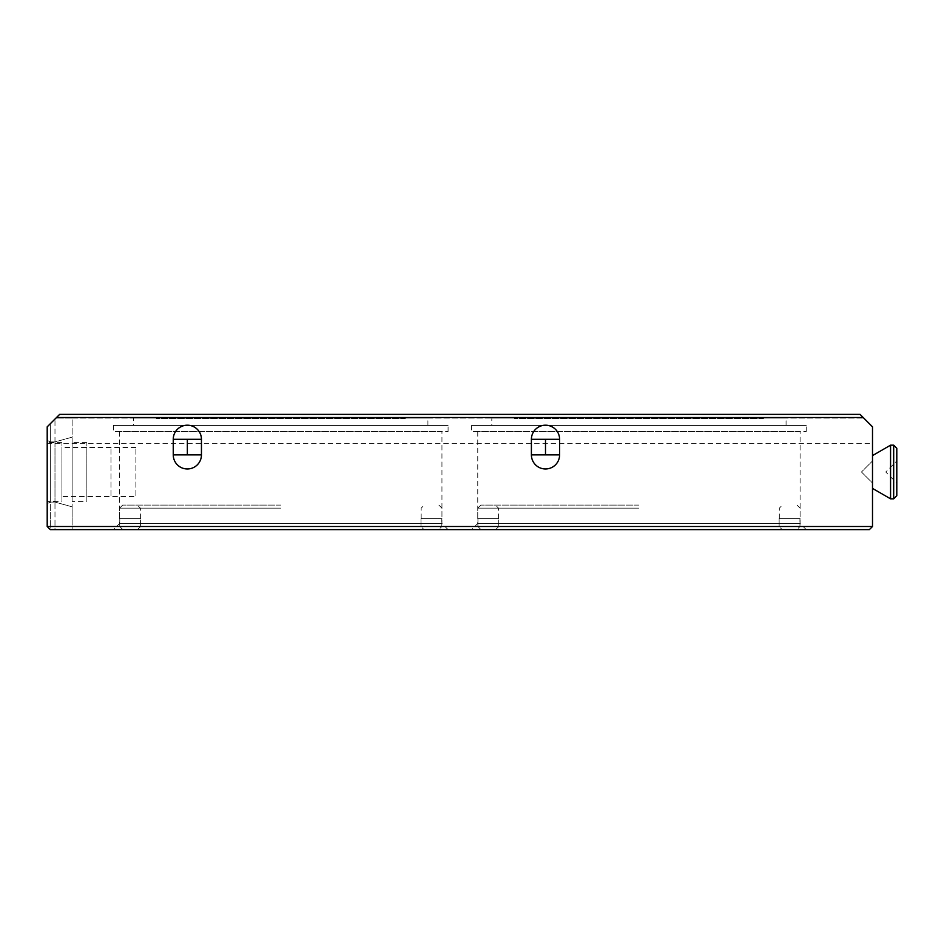<?xml version="1.0" encoding="UTF-8"?>
<svg xmlns="http://www.w3.org/2000/svg" width="944" height="944" viewBox="0 0 944 944"><rect width="100%" height="100%" fill="white"/><g stroke="black" fill="none" stroke-linecap="round" stroke-linejoin="round"><path stroke-width="0.71" stroke-dasharray="4.72 3.54" d="M491.8 418.109L786.069 418.109L491.8 418.109L491.8 425.449L786.069 425.449L491.8 425.449M133.647 418.109L427.915 418.109L133.647 418.109L133.647 425.449L427.915 425.449L133.647 425.449M72.11 418.109L863.784 418.109L55.932 418.109L72.11 418.109L72.11 506.822L72.11 437.178L54.988 441.922L54.988 502.078L72.11 506.822L72.11 529.619L72.11 506.822L54.988 502.078L54.988 441.922L72.11 437.178L72.11 417.496L56.546 417.496L59.661 414.381L54.988 419.053L56.546 417.496L72.11 417.496M514.35 418.109L763.507 418.109L514.35 418.109M156.208 418.109L405.354 418.109L156.208 418.109M863.784 418.109L860.055 414.381L59.661 414.381L860.055 414.381L863.784 418.109M72.11 501.406L72.11 442.594L72.11 501.406L86.86 501.406L86.86 442.594L86.86 501.406M47.2 426.841L59.661 414.381L860.055 414.381L872.504 426.841L872.504 526.504L869.389 529.619L50.315 529.619L54.988 529.619L54.988 502.078L54.988 529.619L50.315 529.619L50.315 502.078L54.988 502.078L50.315 502.078L50.315 441.922L50.315 529.619L47.2 526.504L47.2 426.841L54.988 419.053L50.315 423.726L50.315 441.922L54.988 441.922L50.315 441.922L47.2 440.352L47.2 526.504L50.315 529.619L47.2 526.504L47.2 503.648L50.315 502.078L47.2 503.648L47.2 426.841L47.2 440.352L50.315 441.922L50.315 423.726L47.2 426.841M763.507 418.428L514.35 418.428L763.507 418.428M405.354 418.428L156.208 418.428L405.354 418.428M471.634 425.449L806.235 425.449L471.634 425.449L471.634 431.573L806.235 431.573L471.634 431.573M113.481 425.449L448.081 425.449L113.481 425.449L113.481 431.573L448.081 431.573L113.481 431.573M72.11 529.619L54.988 529.619L72.11 529.619M448.081 529.619L113.481 529.619L448.081 529.619L441.945 523.483L119.605 523.483L441.945 523.483L441.945 431.573L119.605 431.573L441.945 431.573M806.235 529.619L471.634 529.619L806.235 529.619L800.099 523.483L477.758 523.483L800.099 523.483L800.099 431.573L477.758 431.573L800.099 431.573M47.2 501.406L47.2 442.594L47.2 501.406L61.95 501.406L61.95 442.594L61.95 501.406M872.504 488.402L872.504 455.598L872.504 488.402L890.57 498.833L890.57 445.167L893.685 445.167L893.685 498.833L890.57 498.833M872.504 483.033L872.504 460.967L872.504 483.033L861.471 472L872.504 460.967L861.471 472L872.504 483.033M54.988 441.922L54.988 419.053L54.988 441.922M47.2 443.302L872.504 443.302M86.86 496.52L86.86 447.48L86.86 496.52L135.889 496.52L135.889 447.48L135.889 496.52M872.504 455.598L890.57 445.167M61.95 496.52L61.95 447.48L61.95 496.52L110.967 496.52L110.967 447.48L110.967 496.52M893.685 445.167L896.8 448.282L896.8 495.718L893.685 498.833M896.8 460.967L896.8 483.033L896.8 460.967L885.767 472L896.8 483.033M638.935 505.099L480.826 505.099L638.935 505.099M638.935 508.155L477.758 508.155L638.935 508.155M779.13 526.551L779.13 518.586L779.13 526.551L498.727 526.551L498.727 518.586L498.727 526.551L779.13 526.551L782.198 529.619L779.13 526.551M498.727 518.586L477.758 518.586L477.935 526.551L477.935 518.586L498.727 518.586M779.13 518.586L800.099 518.586L799.934 526.551L477.935 526.551L799.934 526.551L799.934 518.586L779.13 518.586M797.031 505.099L800.099 508.155L800.099 518.586M498.727 526.551L495.659 529.619L498.727 526.551M782.198 529.619L481.003 529.619L477.935 526.551L481.003 529.619L796.866 529.619L799.934 526.551L796.866 529.619L782.198 529.619M495.659 529.619L481.003 529.619L495.659 529.619M280.781 505.099L122.673 505.099L280.781 505.099M280.781 508.155L119.605 508.155L280.781 508.155M420.977 526.551L420.977 518.586L420.977 526.551L140.573 526.551L140.573 518.586L140.573 526.551L420.977 526.551L424.045 529.619L420.977 526.551M140.573 518.586L119.605 518.586L119.782 526.551L119.782 518.586L140.573 518.586M420.977 518.586L441.945 518.586L441.78 526.551L119.782 526.551L441.78 526.551L441.78 518.586L420.977 518.586M438.877 505.099L441.945 508.155L441.945 518.586M140.573 526.551L137.505 529.619L140.573 526.551M424.045 529.619L122.85 529.619L119.782 526.551L122.85 529.619L438.712 529.619L441.78 526.551L438.712 529.619L424.045 529.619M137.505 529.619L122.85 529.619L137.505 529.619M786.069 425.449L786.069 418.109M427.915 425.449L427.915 418.109M86.86 442.594L72.11 442.594M806.235 431.573L806.235 425.449M448.081 431.573L448.081 425.449M119.605 431.573L119.605 523.483L113.481 529.619M477.758 431.573L477.758 523.483L471.634 529.619M61.95 442.594L47.2 442.594M135.889 447.48L86.86 447.48M110.967 447.48L61.95 447.48M779.319 518.586L779.319 508.155L782.387 505.099M498.538 518.586L498.538 508.155L495.47 505.099M480.826 505.099L477.758 508.155L477.758 518.586M421.166 518.586L421.166 508.155L424.234 505.099M140.385 518.586L140.385 508.155L137.317 505.099M122.673 505.099L119.605 508.155L119.605 518.586"/><path stroke-width="1.42" d="M860.055 414.381L872.504 426.841L872.504 526.504L47.2 526.504L47.2 426.841L59.661 414.381L860.055 414.381M872.504 526.504L869.389 529.619L50.315 529.619L47.2 526.504M863.17 417.496L56.546 417.496M531.401 454.866A14.101 14.101 0 0 0 545.502 468.967A14.101 14.101 0 0 0 559.603 454.866L559.603 439.302A14.101 14.101 0 0 0 545.502 425.201A14.101 14.101 0 0 0 531.401 439.302L531.401 454.866L545.502 454.866L545.502 439.302L559.603 439.302M173.248 454.866A14.101 14.101 0 0 0 187.349 468.967A14.101 14.101 0 0 0 201.45 454.866L201.45 439.302A14.101 14.101 0 0 0 187.349 425.201A14.101 14.101 0 0 0 173.248 439.302L173.248 454.866L187.349 454.866L187.349 439.302L201.45 439.302M872.504 488.402L890.57 498.833L890.57 445.167L872.504 455.598M890.57 498.833L893.685 498.833L893.685 445.167L890.57 445.167M893.685 498.833L896.8 495.718L896.8 448.282L893.685 445.167M559.603 454.866L545.502 454.866M531.401 439.302L545.502 439.302M201.45 454.866L187.349 454.866M173.248 439.302L187.349 439.302"/></g></svg>

